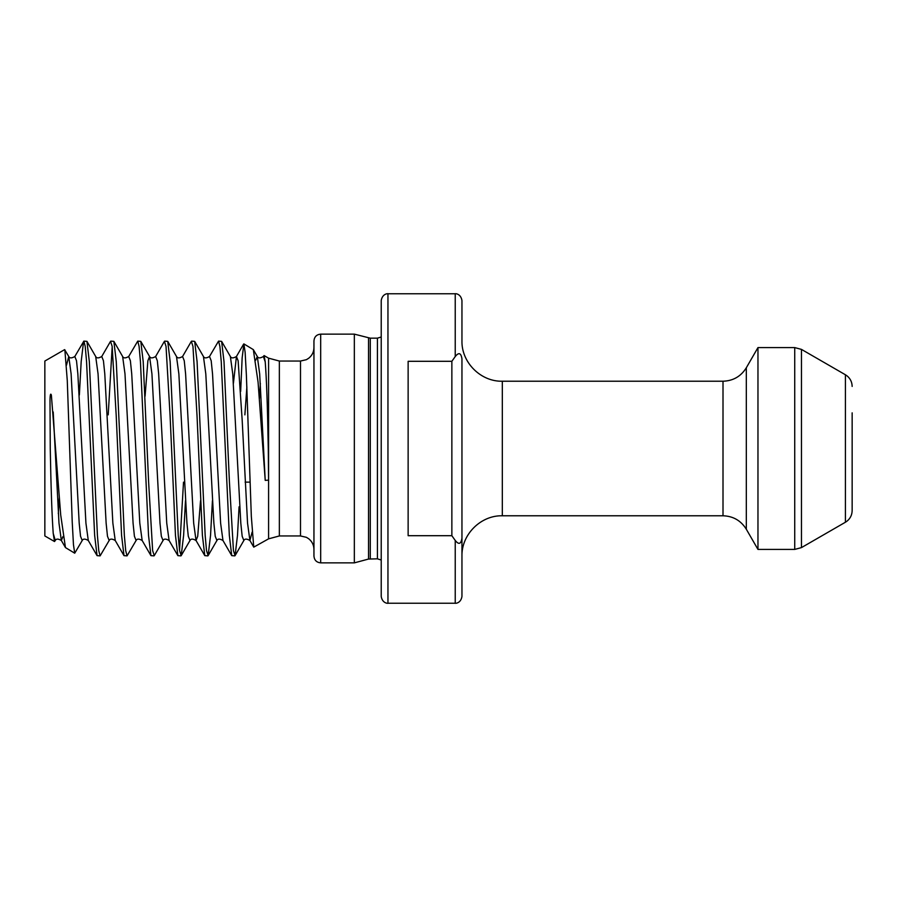 <?xml version="1.0" encoding="UTF-8"?>
<svg xmlns="http://www.w3.org/2000/svg" width="897" height="897" viewBox="0 0 897 897"><rect width="100%" height="100%" fill="white"/><g stroke="black" fill="none" stroke-linecap="round" stroke-linejoin="round"><path stroke-width="1.35" d="M381.225 448.5L381.225 300.495C382.402 293.431 388.244 293.498 387.953 293.768L387.953 603.233C388.244 603.502 382.402 603.569 381.225 596.505L381.225 448.5M451.864 361.3L408.135 361.3L408.135 535.7L451.864 535.7L451.864 361.3L455.228 356.569C458.759 352.084 461.002 352.835 461.955 358.811L461.955 596.505C460.778 603.569 454.936 603.502 455.228 603.233L455.228 540.431L451.864 535.7M461.955 538.189C461.013 544.165 458.771 544.916 455.228 540.431M455.228 356.569L455.228 293.768C454.936 293.498 460.778 293.431 461.955 300.495L461.955 340.86C461.394 362.433 480.758 381.786 502.32 381.225L502.32 515.775C480.758 515.214 461.394 534.567 461.955 556.14M757.965 347.588L794.731 347.588L794.731 549.413L757.965 549.413L757.965 347.588L746.315 367.77C740.944 376.404 733.174 380.889 723.004 381.225L502.32 381.225M852.15 412.844L852.15 510.572C852.049 514.945 850.3 518.511 846.891 521.247L845.423 522.222L845.423 374.778L801.458 349.393L801.458 547.607L845.423 522.222M54.515 541.541L53.215 533.379L55.289 540.499L54.515 541.541L44.85 535.957L44.85 361.043L64.618 349.628L68.755 356.501L71.11 373.836L79.194 523.164L80.539 536.271L82.221 540.499C83.118 538.649 85.137 538.649 88.287 540.499L85.933 523.164L77.848 373.836L76.503 360.729L74.821 356.501L83.87 341.118L85.215 346.377L86.561 361.626L94.645 535.374L97.055 555.635L100.105 555.882L98.76 550.623L97.414 535.374L89.33 361.626L86.931 341.365L83.87 341.118M53.215 533.379C51.948 515.809 50.961 487.52 50.254 448.5L49.997 400.264C49.997 398.537 50.266 391.496 51.376 395.218L60.716 515.013L65.459 547.585L74.72 553.202L73.464 544.726L72.22 521.931L67.275 380.552L64.853 349.763M82.221 540.499L74.72 553.202M381.225 336.992L377.413 338.169L377.413 558.831L368.544 559.055L354.337 562.868L354.337 334.133L320.678 334.133C316.596 334.536 314.354 336.779 313.95 340.86L313.95 556.14C314.354 560.221 316.596 562.464 320.678 562.868L320.678 334.133M255.723 360.179L257.316 356.501C258.201 358.352 260.231 358.352 263.382 356.501L264.088 355.56L265.22 361.839C266.544 378.568 267.564 407.451 268.27 448.5L268.584 480.13L265.22 480.388L258.067 382.111L253.324 349.617L243.883 343.899L245.139 352.353L246.383 375.114L251.328 516.38L253.75 547.136L268.584 538.839L268.584 480.13M246.877 386.999L244.87 414.863M240.654 391.462L242.145 357.925L243.883 343.899M239.073 506.794L237.492 535.374L235.081 555.635L233.444 550.623L229.408 481.689L224.015 361.626L221.615 341.365L218.554 341.118L219.9 346.377L221.245 361.626L229.329 535.374L231.74 555.635L234.79 555.882M212.421 500.773L210.548 535.374L208.138 555.635L206.512 550.623L205.166 535.374L197.082 361.626L194.671 341.365L203.44 356.501C204.337 358.352 206.355 358.352 209.506 356.501L218.554 341.118M185.477 500.773L183.616 535.374L181.205 555.635L179.568 550.623L178.223 535.374L170.15 361.626L167.739 341.365L176.496 356.501C177.393 358.352 179.422 358.352 182.573 356.501L191.33 341.365L192.967 346.377L197.004 415.311L202.397 535.374L204.796 555.635L207.857 555.882M194.671 341.365L191.622 341.118M145.079 396.227L147.882 360.729L149.564 356.501C150.461 358.352 152.479 358.352 155.63 356.501L164.398 341.365L166.023 346.377L170.071 415.311L175.453 535.374L177.864 555.635L180.914 555.882M179.535 550.343L183.515 482.138M167.739 341.365L164.678 341.118M140.795 341.365L149.564 356.501L151.929 373.836L160.002 523.164L161.348 536.271L163.03 540.499L154.273 555.635L152.636 550.623L148.599 481.689L143.206 361.626L140.795 341.365L137.746 341.118L139.091 346.377L140.437 361.626L148.521 535.374L150.931 555.635L153.981 555.882M122.631 356.501L124.986 373.836L133.07 523.164L134.415 536.271L136.097 540.499L127.049 555.882L125.703 550.623L124.347 535.374L116.274 361.626L113.863 341.365L122.631 356.501C123.517 358.352 125.546 358.352 128.697 356.501L137.746 341.118M86.931 341.365L95.687 356.501C96.584 358.352 98.603 358.352 101.753 356.501L110.522 341.365L112.159 346.377L116.195 415.311L121.577 535.374L123.988 555.635L127.049 555.882M113.863 341.365L110.813 341.118M112.192 346.657L108.212 414.863M95.687 356.501L98.053 373.836L106.126 523.164L107.483 536.271L109.154 540.499L100.105 555.882M79.362 395.028L81.179 361.626L83.589 341.365M746.315 367.77L746.315 529.23C740.944 520.596 733.174 516.111 723.004 515.775L723.004 381.225M370.282 558.831L370.282 338.169L354.337 334.133M368.544 559.055L368.544 337.945M313.95 549.413C313.849 545.062 312.111 541.519 308.736 538.783L306.415 537.325L300.495 535.957L300.495 361.043L306.415 359.675L308.736 358.217C312.111 355.481 313.849 351.938 313.95 347.588M300.495 535.957L279.348 535.957L279.348 361.043L268.584 358.161L264.088 355.56M268.584 478.729L268.584 358.161M58.316 513.622L59.28 497.689M66.501 365.191L68.755 356.501C69.652 358.352 71.67 358.352 74.821 356.501M176.496 356.501L178.862 373.836L186.946 523.164L188.292 536.271L189.973 540.499C190.859 538.649 192.889 538.649 196.039 540.499L197.721 536.271L200.524 500.773M203.44 356.501L205.794 373.836L213.878 523.164L215.224 536.271L216.906 540.499C217.803 538.649 219.821 538.649 222.972 540.499L220.617 523.164L212.533 373.836L211.187 360.729L209.506 356.501M221.615 341.365L230.372 356.501L232.738 373.836L240.811 523.164L242.168 536.271L243.838 540.499C244.735 538.649 246.765 538.649 249.915 540.499L252.124 532.112M253.324 349.617L257.316 356.501L259.67 373.836L265.22 480.388M53.215 411.981L58.989 523.164L61.355 540.499L62.992 536.529M101.753 356.501L103.435 360.729L104.781 373.836L112.865 523.164L115.231 540.499L123.988 555.635M128.697 356.501L130.379 360.729L131.724 373.836L139.797 523.164L142.163 540.499L150.931 555.635M155.63 356.501L157.311 360.729L158.657 373.836L166.741 523.164L169.096 540.499L177.864 555.635M182.573 356.501L184.244 360.729L185.601 373.836L193.674 523.164L196.039 540.499L204.796 555.635M233.411 383.378L236.438 356.501L238.12 360.729L242.168 419.987L247.55 523.164L249.915 540.499L253.761 547.136M259.424 398.515L260.343 383.378M263.382 356.501L265.22 361.839M455.228 293.768L387.953 293.768M455.228 603.233L387.953 603.233M723.004 515.775L502.32 515.775M794.731 347.588L801.458 349.393M845.423 374.778L846.891 375.753C850.3 378.489 852.049 382.055 852.15 386.428M250.028 482.138L245.105 482.138M377.413 558.831L381.225 560.008M377.413 338.169L370.282 338.169M354.337 562.868L320.678 562.868M300.495 361.043L279.348 361.043M279.348 535.957L268.584 538.839M746.315 529.23L757.965 549.413M794.731 549.413L801.458 547.607M235.081 555.635L243.838 540.499M208.138 555.635L216.906 540.499M181.205 555.635L189.973 540.499M97.055 555.635L88.287 540.499M231.74 555.635L222.972 540.499M243.67 344.022L236.438 356.501C233.287 358.352 231.269 358.352 230.372 356.501M55.289 540.499C56.175 538.649 58.204 538.649 61.355 540.499L65.459 547.585M109.154 540.499C110.051 538.649 112.08 538.649 115.231 540.499M136.097 540.499C136.994 538.649 139.013 538.649 142.163 540.499M163.03 540.499C163.927 538.649 165.945 538.649 169.096 540.499"/></g></svg>
